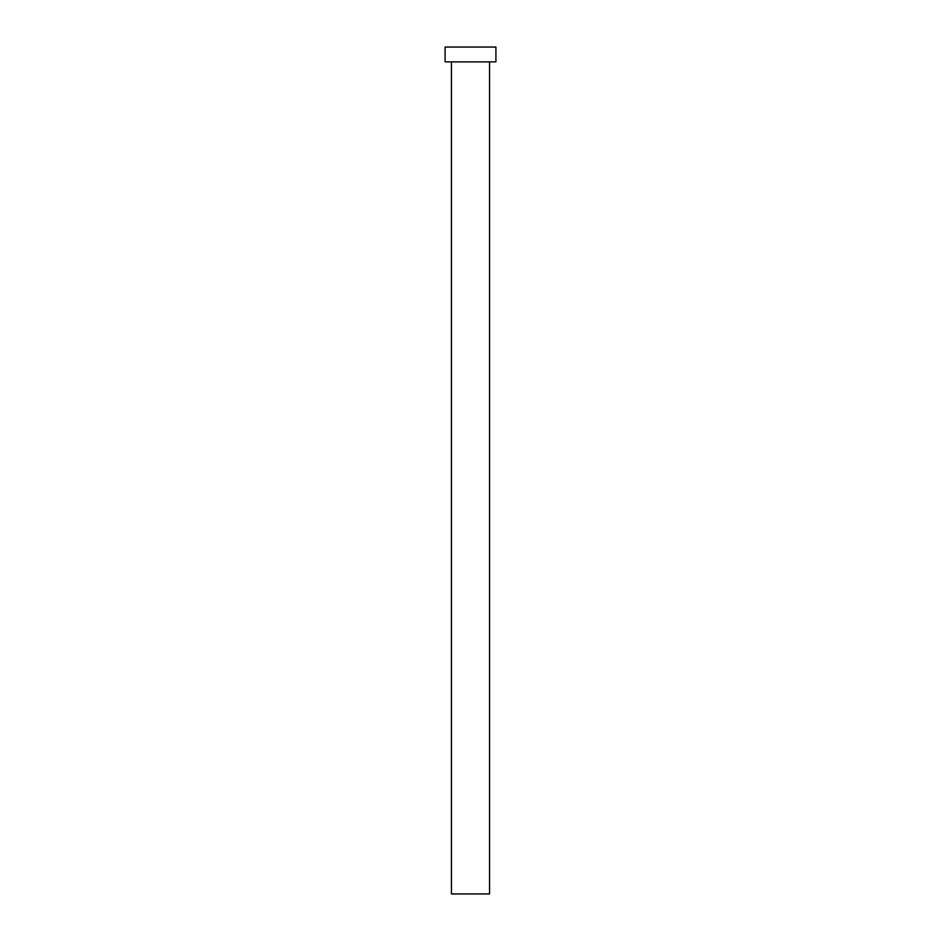 <?xml version="1.0" encoding="UTF-8"?>
<svg xmlns="http://www.w3.org/2000/svg" width="941" height="941" viewBox="0 0 941 941"><rect width="100%" height="100%" fill="white"/><g stroke="black" fill="none" stroke-linecap="round" stroke-linejoin="round"><path stroke-width="1.41" d="M489.555 61.871L489.555 893.95L451.445 893.95L451.445 61.871M495.907 61.871L445.093 61.871L445.093 47.05L495.907 47.05L495.907 61.871"/></g></svg>
